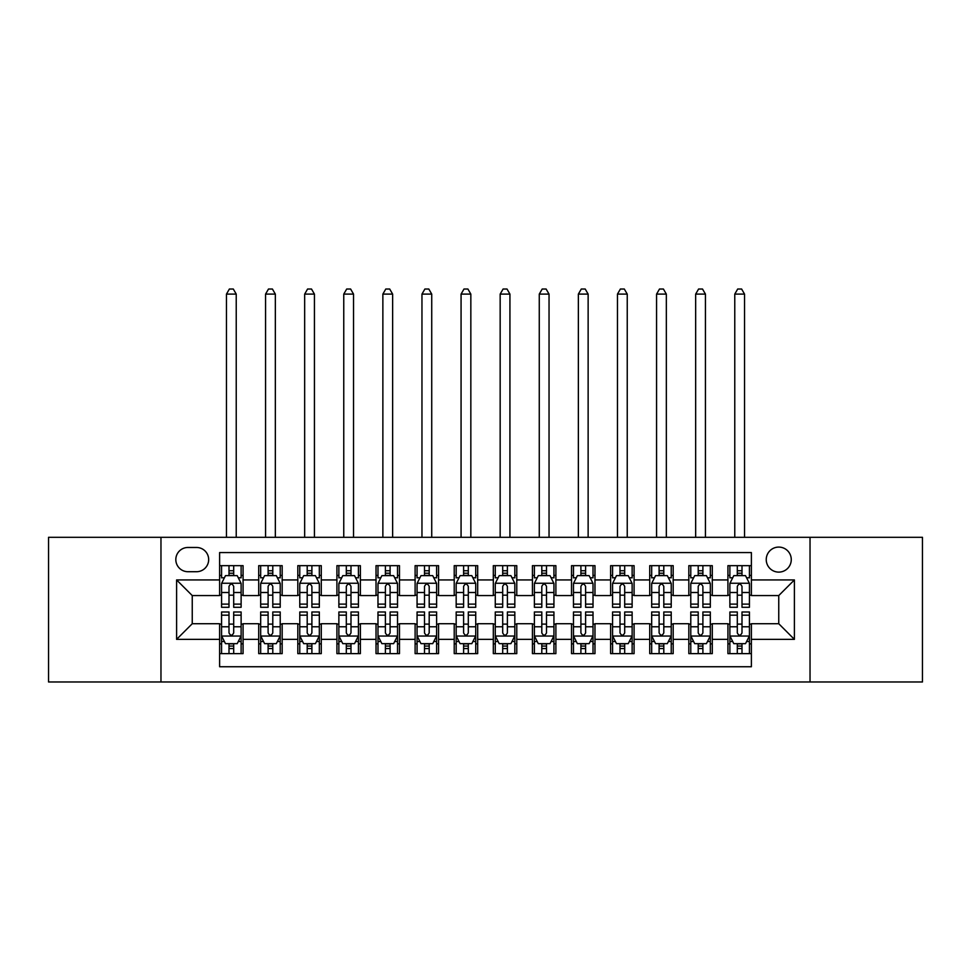 <?xml version="1.0" encoding="UTF-8"?>
<svg xmlns="http://www.w3.org/2000/svg" width="971" height="971" viewBox="0 0 971 971"><rect width="100%" height="100%" fill="white"/><g stroke="black" fill="none" stroke-linecap="round" stroke-linejoin="round"><path stroke-width="1.46" d="M778.754 547.086A12.514 12.514 0 0 0 766.24 559.599A12.514 12.514 0 0 0 778.754 572.113A12.514 12.514 0 0 0 791.268 559.599A12.514 12.514 0 0 0 778.754 547.086M810.032 681.982L922.45 681.982L922.45 537.303L810.032 537.303L810.032 681.982L160.968 681.982L160.968 537.303L48.55 537.303L48.55 681.982L160.968 681.982M751.384 565.656L727.922 565.656L727.922 579.93L712.289 579.93L712.289 595.563L727.922 595.563L727.922 579.93M712.289 579.93L712.289 565.656L688.827 565.656L688.827 579.93L673.182 579.93L673.182 595.563L688.827 595.563L688.827 579.93M673.182 579.93L673.182 565.656L649.72 565.656L649.72 579.93L634.087 579.93L634.087 595.563L649.72 595.563L649.72 579.93M634.087 579.93L634.087 565.656L610.625 565.656L610.625 579.93L594.98 579.93L594.98 595.563L610.625 595.563L610.625 579.93M594.98 579.93L594.98 565.656L571.518 565.656L571.518 579.93L555.885 579.93L555.885 595.563L571.518 595.563L571.518 579.93M555.885 579.93L555.885 565.656L532.424 565.656L532.424 579.93L516.778 579.93L516.778 595.563L532.424 595.563L532.424 579.93M516.778 579.93L516.778 565.656L493.317 565.656L493.317 579.93L477.683 579.93L477.683 595.563L493.317 595.563L493.317 579.93M477.683 579.93L477.683 565.656L454.222 565.656L454.222 579.93L438.576 579.93L438.576 595.563L454.222 595.563L454.222 579.93M438.576 579.93L438.576 565.656L415.115 565.656L415.115 579.93L399.482 579.93L399.482 595.563L415.115 595.563L415.115 579.93M399.482 579.93L399.482 565.656L376.02 565.656L376.02 579.93L360.375 579.93L360.375 595.563L376.02 595.563L376.02 579.93M360.375 579.93L360.375 565.656L336.913 565.656L336.913 579.93L321.28 579.93L321.28 595.563L336.913 595.563L336.913 579.93M321.28 579.93L321.28 565.656L297.818 565.656L297.818 579.93L282.173 579.93L282.173 595.563L297.818 595.563L297.818 579.93M282.173 579.93L282.173 565.656L258.711 565.656L258.711 595.563L243.078 595.563L243.078 565.656L219.616 565.656M219.616 653.629L243.078 653.629L243.078 623.722L258.711 623.722L258.711 653.629L282.173 653.629L282.173 623.722L297.818 623.722L297.818 639.367L282.173 639.367M297.818 639.367L297.818 653.629L321.28 653.629L321.28 623.722L336.913 623.722L336.913 639.367L321.28 639.367M336.913 639.367L336.913 653.629L360.375 653.629L360.375 623.722L376.02 623.722L376.02 639.367L360.375 639.367M376.02 639.367L376.02 653.629L399.482 653.629L399.482 623.722L415.115 623.722L415.115 639.367L399.482 639.367M415.115 639.367L415.115 653.629L438.576 653.629L438.576 623.722L454.222 623.722L454.222 639.367L438.576 639.367M454.222 639.367L454.222 653.629L477.683 653.629L477.683 623.722L493.317 623.722L493.317 639.367L477.683 639.367M493.317 639.367L493.317 653.629L516.778 653.629L516.778 623.722L532.424 623.722L532.424 639.367L516.778 639.367M532.424 639.367L532.424 653.629L555.885 653.629L555.885 623.722L571.518 623.722L571.518 639.367L555.885 639.367M571.518 639.367L571.518 653.629L594.98 653.629L594.98 623.722L610.625 623.722L610.625 639.367L594.98 639.367M610.625 639.367L610.625 653.629L634.087 653.629L634.087 623.722L649.72 623.722L649.72 639.367L634.087 639.367M649.72 639.367L649.72 653.629L673.182 653.629L673.182 623.722L688.827 623.722L688.827 639.367L673.182 639.367M688.827 639.367L688.827 653.629L712.289 653.629L712.289 623.722L727.922 623.722L727.922 639.367L712.289 639.367M187.949 571.713L196.543 571.713A12.125 12.125 0 0 0 208.668 559.599A12.125 12.125 0 0 0 196.543 547.474L187.949 547.474A12.125 12.125 0 0 0 175.824 559.599A12.125 12.125 0 0 0 187.949 571.713M810.032 537.303L160.968 537.303M751.384 579.93L751.384 552.56L219.616 552.56L219.616 595.563L192.246 595.563L192.246 623.722L219.616 623.722L219.616 666.737L751.384 666.737L751.384 623.722L778.754 623.722L778.754 595.563L751.384 595.563L751.384 579.93L794.399 579.93L794.399 639.367L751.384 639.367M219.616 639.367L176.601 639.367L176.601 579.93L219.616 579.93M727.922 639.367L727.922 653.629L751.384 653.629M219.616 575.427L221.57 575.427M228.998 575.427L233.695 575.427M241.124 575.427L243.078 575.427M219.616 595.174L221.57 595.174M228.998 595.174L233.695 595.174M241.124 595.174L243.078 595.174M219.616 624.11L221.57 624.11M228.998 624.11L233.695 624.11M241.124 624.11L243.078 624.11M219.616 643.858L221.57 643.858M228.998 643.858L233.695 643.858M241.124 643.858L243.078 643.858M258.711 595.174L260.677 595.174M268.105 595.174L272.79 595.174M280.218 595.174L282.173 595.174M258.711 575.427L260.677 575.427M268.105 575.427L272.79 575.427M280.218 575.427L282.173 575.427M258.711 624.11L260.677 624.11M268.105 624.11L272.79 624.11M280.218 624.11L282.173 624.11M258.711 643.858L260.677 643.858M268.105 643.858L272.79 643.858M280.218 643.858L282.173 643.858M297.818 624.11L299.772 624.11M307.2 624.11L311.897 624.11M319.325 624.11L321.28 624.11M297.818 643.858L299.772 643.858M307.2 643.858L311.897 643.858M319.325 643.858L321.28 643.858M297.818 575.427L299.772 575.427M307.2 575.427L311.897 575.427M319.325 575.427L321.28 575.427M297.818 595.174L299.772 595.174M307.2 595.174L311.897 595.174M319.325 595.174L321.28 595.174M336.913 624.11L338.867 624.11M346.307 624.11L350.992 624.11M358.42 624.11L360.375 624.11M336.913 643.858L338.867 643.858M346.307 643.858L350.992 643.858M358.42 643.858L360.375 643.858M336.913 575.427L338.867 575.427M346.307 575.427L350.992 575.427M358.42 575.427L360.375 575.427M336.913 595.174L338.867 595.174M346.307 595.174L350.992 595.174M358.42 595.174L360.375 595.174M376.02 624.11L377.974 624.11M385.402 624.11L390.099 624.11M397.527 624.11L399.482 624.11M376.02 643.858L377.974 643.858M385.402 643.858L390.099 643.858M397.527 643.858L399.482 643.858M376.02 575.427L377.974 575.427M385.402 575.427L390.099 575.427M397.527 575.427L399.482 575.427M376.02 595.174L377.974 595.174M385.402 595.174L390.099 595.174M397.527 595.174L399.482 595.174M415.115 624.11L417.069 624.11M424.497 624.11L429.194 624.11M436.622 624.11L438.576 624.11M415.115 643.858L417.069 643.858M424.497 643.858L429.194 643.858M436.622 643.858L438.576 643.858M415.115 575.427L417.069 575.427M424.497 575.427L429.194 575.427M436.622 575.427L438.576 575.427M415.115 595.174L417.069 595.174M424.497 595.174L429.194 595.174M436.622 595.174L438.576 595.174M454.222 624.11L456.176 624.11M463.604 624.11L468.301 624.11M475.729 624.11L477.683 624.11M454.222 643.858L456.176 643.858M463.604 643.858L468.301 643.858M475.729 643.858L477.683 643.858M454.222 575.427L456.176 575.427M463.604 575.427L468.301 575.427M475.729 575.427L477.683 575.427M454.222 595.174L456.176 595.174M463.604 595.174L468.301 595.174M475.729 595.174L477.683 595.174M493.317 624.11L495.271 624.11M502.699 624.11L507.396 624.11M514.824 624.11L516.778 624.11M493.317 643.858L495.271 643.858M502.699 643.858L507.396 643.858M514.824 643.858L516.778 643.858M493.317 575.427L495.271 575.427M502.699 575.427L507.396 575.427M514.824 575.427L516.778 575.427M493.317 595.174L495.271 595.174M502.699 595.174L507.396 595.174M514.824 595.174L516.778 595.174M532.424 624.11L534.378 624.11M541.806 624.11L546.503 624.11M553.931 624.11L555.885 624.11M532.424 643.858L534.378 643.858M541.806 643.858L546.503 643.858M553.931 643.858L555.885 643.858M532.424 575.427L534.378 575.427M541.806 575.427L546.503 575.427M553.931 575.427L555.885 575.427M532.424 595.174L534.378 595.174M541.806 595.174L546.503 595.174M553.931 595.174L555.885 595.174M571.518 624.11L573.473 624.11M580.901 624.11L585.598 624.11M593.026 624.11L594.98 624.11M571.518 643.858L573.473 643.858M580.901 643.858L585.598 643.858M593.026 643.858L594.98 643.858M571.518 575.427L573.473 575.427M580.901 575.427L585.598 575.427M593.026 575.427L594.98 575.427M571.518 595.174L573.473 595.174M580.901 595.174L585.598 595.174M593.026 595.174L594.98 595.174M610.625 624.11L612.58 624.11M620.008 624.11L624.693 624.11M632.133 624.11L634.087 624.11M610.625 643.858L612.58 643.858M620.008 643.858L624.693 643.858M632.133 643.858L634.087 643.858M610.625 575.427L612.58 575.427M620.008 575.427L624.693 575.427M632.133 575.427L634.087 575.427M610.625 595.174L612.58 595.174M620.008 595.174L624.693 595.174M632.133 595.174L634.087 595.174M649.72 624.11L651.675 624.11M659.103 624.11L663.8 624.11M671.228 624.11L673.182 624.11M649.72 643.858L651.675 643.858M659.103 643.858L663.8 643.858M671.228 643.858L673.182 643.858M649.72 575.427L651.675 575.427M659.103 575.427L663.8 575.427M671.228 575.427L673.182 575.427M649.72 595.174L651.675 595.174M659.103 595.174L663.8 595.174M671.228 595.174L673.182 595.174M688.827 624.11L690.782 624.11M698.21 624.11L702.895 624.11M710.323 624.11L712.289 624.11M688.827 643.858L690.782 643.858M698.21 643.858L702.895 643.858M710.323 643.858L712.289 643.858M688.827 575.427L690.782 575.427M698.21 575.427L702.895 575.427M710.323 575.427L712.289 575.427M688.827 595.174L690.782 595.174M698.21 595.174L702.895 595.174M710.323 595.174L712.289 595.174M727.922 624.11L729.876 624.11M737.305 624.11L742.002 624.11M749.43 624.11L751.384 624.11M727.922 643.858L729.876 643.858M737.305 643.858L742.002 643.858M749.43 643.858L751.384 643.858M727.922 575.427L729.876 575.427M737.305 575.427L742.002 575.427M749.43 575.427L751.384 575.427M727.922 595.174L729.876 595.174M737.305 595.174L742.002 595.174M749.43 595.174L751.384 595.174M192.246 595.563L176.601 579.93M192.246 623.722L176.601 639.367M794.399 579.93L778.754 595.563M794.399 639.367L778.754 623.722M233.695 565.656L233.695 575.633L233.695 570.742L228.998 570.742M241.124 604.108L233.695 604.108L233.695 607.3L241.124 607.3L241.124 583.45L237.215 575.633L225.478 575.633L221.57 583.45L221.57 607.3L228.998 607.3L228.998 604.108L221.57 604.108M224.41 577.781L221.57 577.781L221.57 565.656M221.57 577.854L221.57 570.742M241.124 577.854L241.124 570.742M238.283 577.781L241.124 577.781L241.124 565.656M228.998 575.633L228.998 565.656M233.695 604.108L233.695 586.375C232.13 583.365 230.564 583.365 228.998 586.375L228.998 599.568M221.57 592.504L228.998 592.504L228.998 604.108M236.232 537.303L236.232 294.104L226.461 294.104L226.461 537.303M226.461 294.104L229.387 289.018L233.295 289.018L236.232 294.104M228.998 648.555L233.695 648.555M221.57 615.177L228.998 615.177L228.998 611.985L221.57 611.985L221.57 635.847L225.478 643.664L237.215 643.664L241.124 635.847L241.124 611.985L233.695 611.985L233.695 615.177L241.124 615.177M241.124 635.847L241.124 653.629M221.57 635.847L221.57 653.629M233.695 643.664L233.695 653.629M228.998 653.629L228.998 643.664M228.998 615.177L228.998 632.91C230.564 635.92 232.13 635.92 233.695 632.91L233.695 615.177M272.79 565.656L272.79 575.633L272.79 570.742L268.105 570.742M280.218 604.108L272.79 604.108L272.79 607.3L280.218 607.3L280.218 583.45L276.31 575.633L264.585 575.633L260.677 583.45L260.677 607.3L268.105 607.3L268.105 604.108L260.677 604.108M263.505 577.781L260.677 577.781L260.677 565.656M260.677 577.854L260.677 570.742M280.218 577.854L280.218 570.742M277.39 577.781L280.218 577.781L280.218 565.656M268.105 575.633L268.105 565.656M272.79 604.108L272.79 586.375C271.225 583.365 269.671 583.365 268.105 586.375L268.105 599.568M260.677 592.504L268.105 592.504L268.105 604.108M275.339 537.303L275.339 294.104L265.556 294.104L265.556 537.303M265.556 294.104L268.494 289.018L272.402 289.018L275.339 294.104M311.897 565.656L311.897 575.633L311.897 570.742L307.2 570.742M319.325 604.108L311.897 604.108L311.897 607.3L319.325 607.3L319.325 583.45L315.417 575.633L303.68 575.633L299.772 583.45L299.772 607.3L307.2 607.3L307.2 604.108L299.772 604.108M302.612 577.781L299.772 577.781L299.772 565.656M299.772 577.854L299.772 570.742M319.325 577.854L319.325 570.742M316.485 577.781L319.325 577.781L319.325 565.656M307.2 575.633L307.2 565.656M311.897 604.108L311.897 586.375C310.332 583.365 308.766 583.365 307.2 586.375L307.2 599.568M299.772 592.504L307.2 592.504L307.2 604.108M314.434 537.303L314.434 294.104L304.663 294.104L304.663 537.303M304.663 294.104L307.589 289.018L311.497 289.018L314.434 294.104M350.992 565.656L350.992 575.633L350.992 570.742L346.307 570.742M358.42 604.108L350.992 604.108L350.992 607.3L358.42 607.3L358.42 583.45L354.512 575.633L342.787 575.633L338.867 583.45L338.867 607.3L346.307 607.3L346.307 604.108L338.867 604.108M341.707 577.781L338.867 577.781L338.867 565.656M338.867 577.854L338.867 570.742M358.42 577.854L358.42 570.742M355.592 577.781L358.42 577.781L358.42 565.656M346.307 575.633L346.307 565.656M350.992 604.108L350.992 586.375C349.426 583.365 347.873 583.365 346.307 586.375L346.307 599.568M338.867 592.504L346.307 592.504L346.307 604.108M353.541 537.303L353.541 294.104L343.758 294.104L343.758 537.303M343.758 294.104L346.696 289.018L350.604 289.018L353.541 294.104M390.099 565.656L390.099 575.633L390.099 570.742L385.402 570.742M397.527 604.108L390.099 604.108L390.099 607.3L397.527 607.3L397.527 583.45L393.619 575.633L381.882 575.633L377.974 583.45L377.974 607.3L385.402 607.3L385.402 604.108L377.974 604.108M380.802 577.781L377.974 577.781L377.974 565.656M377.974 577.854L377.974 570.742M397.527 577.854L397.527 570.742M394.687 577.781L397.527 577.781L397.527 565.656M385.402 575.633L385.402 565.656M390.099 604.108L390.099 586.375C388.534 583.365 386.968 583.365 385.402 586.375L385.402 599.568M377.974 592.504L385.402 592.504L385.402 604.108M392.636 537.303L392.636 294.104L382.865 294.104L382.865 537.303M382.865 294.104L385.79 289.018L389.699 289.018L392.636 294.104M268.105 648.555L272.79 648.555M260.677 615.177L268.105 615.177L268.105 611.985L260.677 611.985L260.677 635.847L264.585 643.664L276.31 643.664L280.218 635.847L280.218 611.985L272.79 611.985L272.79 615.177L280.218 615.177M280.218 635.847L280.218 653.629M260.677 635.847L260.677 653.629M272.79 643.664L272.79 653.629M268.105 653.629L268.105 643.664M268.105 615.177L268.105 632.91C269.659 635.92 271.225 635.92 272.79 632.91L272.79 615.177M307.2 648.555L311.897 648.555M299.772 615.177L307.2 615.177L307.2 611.985L299.772 611.985L299.772 635.847L303.68 643.664L315.417 643.664L319.325 635.847L319.325 611.985L311.897 611.985L311.897 615.177L319.325 615.177M319.325 635.847L319.325 653.629M299.772 635.847L299.772 653.629M311.897 643.664L311.897 653.629M307.2 653.629L307.2 643.664M307.2 615.177L307.2 632.91C308.766 635.92 310.332 635.92 311.897 632.91L311.897 615.177M346.307 648.555L350.992 648.555M338.867 615.177L346.307 615.177L346.307 611.985L338.867 611.985L338.867 635.847L342.787 643.664L354.512 643.664L358.42 635.847L358.42 611.985L350.992 611.985L350.992 615.177L358.42 615.177M358.42 635.847L358.42 653.629M338.867 635.847L338.867 653.629M350.992 643.664L350.992 653.629M346.307 653.629L346.307 643.664M346.307 615.177L346.307 632.91C347.861 635.92 349.426 635.92 350.992 632.91L350.992 615.177M385.402 648.555L390.099 648.555M377.974 615.177L385.402 615.177L385.402 611.985L377.974 611.985L377.974 635.847L381.882 643.664L393.619 643.664L397.527 635.847L397.527 611.985L390.099 611.985L390.099 615.177L397.527 615.177M397.527 635.847L397.527 653.629M377.974 635.847L377.974 653.629M390.099 643.664L390.099 653.629M385.402 653.629L385.402 643.664M385.402 615.177L385.402 632.91C386.968 635.92 388.534 635.92 390.099 632.91L390.099 615.177M429.194 565.656L429.194 575.633L429.194 570.742L424.497 570.742M436.622 604.108L429.194 604.108L429.194 607.3L436.622 607.3L436.622 583.45L432.714 575.633L420.989 575.633L417.069 583.45L417.069 607.3L424.497 607.3L424.497 604.108L417.069 604.108M419.909 577.781L417.069 577.781L417.069 565.656M417.069 577.854L417.069 570.742M436.622 577.854L436.622 570.742M433.794 577.781L436.622 577.781L436.622 565.656M424.497 575.633L424.497 565.656M429.194 604.108L429.194 586.375C427.628 583.365 426.075 583.365 424.497 586.375L424.497 599.568M417.069 592.504L424.497 592.504L424.497 604.108M431.731 537.303L431.731 294.104L421.96 294.104L421.96 537.303M421.96 294.104L424.897 289.018L428.806 289.018L431.731 294.104M424.497 648.555L429.194 648.555M417.069 615.177L424.497 615.177L424.497 611.985L417.069 611.985L417.069 635.847L420.989 643.664L432.714 643.664L436.622 635.847L436.622 611.985L429.194 611.985L429.194 615.177L436.622 615.177M436.622 635.847L436.622 653.629M417.069 635.847L417.069 653.629M429.194 643.664L429.194 653.629M424.497 653.629L424.497 643.664M424.497 615.177L424.497 632.91C426.063 635.92 427.628 635.92 429.194 632.91L429.194 615.177M468.301 565.656L468.301 575.633L468.301 570.742L463.604 570.742M475.729 604.108L468.301 604.108L468.301 607.3L475.729 607.3L475.729 583.45L471.809 575.633L460.084 575.633L456.176 583.45L456.176 607.3L463.604 607.3L463.604 604.108L456.176 604.108M459.004 577.781L456.176 577.781L456.176 565.656M456.176 577.854L456.176 570.742M475.729 577.854L475.729 570.742M472.889 577.781L475.729 577.781L475.729 565.656M463.604 575.633L463.604 565.656M468.301 604.108L468.301 586.375C466.735 583.365 465.17 583.365 463.604 586.375L463.604 599.568M456.176 592.504L463.604 592.504L463.604 604.108M470.838 537.303L470.838 294.104L461.067 294.104L461.067 537.303M461.067 294.104L463.992 289.018L467.901 289.018L470.838 294.104M463.604 648.555L468.301 648.555M456.176 615.177L463.604 615.177L463.604 611.985L456.176 611.985L456.176 635.847L460.084 643.664L471.809 643.664L475.729 635.847L475.729 611.985L468.301 611.985L468.301 615.177L475.729 615.177M475.729 635.847L475.729 653.629M456.176 635.847L456.176 653.629M468.301 643.664L468.301 653.629M463.604 653.629L463.604 643.664M463.604 615.177L463.604 632.91C465.17 635.92 466.735 635.92 468.301 632.91L468.301 615.177M507.396 565.656L507.396 575.633L507.396 570.742L502.699 570.742M514.824 604.108L507.396 604.108L507.396 607.3L514.824 607.3L514.824 583.45L510.916 575.633L499.191 575.633L495.271 583.45L495.271 607.3L502.699 607.3L502.699 604.108L495.271 604.108M498.111 577.781L495.271 577.781L495.271 565.656M495.271 577.854L495.271 570.742M514.824 577.854L514.824 570.742M511.996 577.781L514.824 577.781L514.824 565.656M502.699 575.633L502.699 565.656M507.396 604.108L507.396 586.375C505.83 583.365 504.265 583.365 502.699 586.375L502.699 599.568M495.271 592.504L502.699 592.504L502.699 604.108M509.933 537.303L509.933 294.104L500.162 294.104L500.162 537.303M500.162 294.104L503.099 289.018L507.008 289.018L509.933 294.104M502.699 648.555L507.396 648.555M495.271 615.177L502.699 615.177L502.699 611.985L495.271 611.985L495.271 635.847L499.191 643.664L510.916 643.664L514.824 635.847L514.824 611.985L507.396 611.985L507.396 615.177L514.824 615.177M514.824 635.847L514.824 653.629M495.271 635.847L495.271 653.629M507.396 643.664L507.396 653.629M502.699 653.629L502.699 643.664M502.699 615.177L502.699 632.91C504.265 635.92 505.83 635.92 507.396 632.91L507.396 615.177M546.503 565.656L546.503 575.633L546.503 570.742L541.806 570.742M553.931 604.108L546.503 604.108L546.503 607.3L553.931 607.3L553.931 583.45L550.011 575.633L538.286 575.633L534.378 583.45L534.378 607.3L541.806 607.3L541.806 604.108L534.378 604.108M537.206 577.781L534.378 577.781L534.378 565.656M534.378 577.854L534.378 570.742M553.931 577.854L553.931 570.742M551.091 577.781L553.931 577.781L553.931 565.656M541.806 575.633L541.806 565.656M546.503 604.108L546.503 586.375C544.937 583.365 543.372 583.365 541.806 586.375L541.806 599.568M534.378 592.504L541.806 592.504L541.806 604.108M549.04 537.303L549.04 294.104L539.269 294.104L539.269 537.303M539.269 294.104L542.194 289.018L546.103 289.018L549.04 294.104M541.806 648.555L546.503 648.555M534.378 615.177L541.806 615.177L541.806 611.985L534.378 611.985L534.378 635.847L538.286 643.664L550.011 643.664L553.931 635.847L553.931 611.985L546.503 611.985L546.503 615.177L553.931 615.177M553.931 635.847L553.931 653.629M534.378 635.847L534.378 653.629M546.503 643.664L546.503 653.629M541.806 653.629L541.806 643.664M541.806 615.177L541.806 632.91C543.372 635.92 544.925 635.92 546.503 632.91L546.503 615.177M585.598 565.656L585.598 575.633L585.598 570.742L580.901 570.742M593.026 604.108L585.598 604.108L585.598 607.3L593.026 607.3L593.026 583.45L589.118 575.633L577.381 575.633L573.473 583.45L573.473 607.3L580.901 607.3L580.901 604.108L573.473 604.108M576.313 577.781L573.473 577.781L573.473 565.656M573.473 577.854L573.473 570.742M593.026 577.854L593.026 570.742M590.198 577.781L593.026 577.781L593.026 565.656M580.901 575.633L580.901 565.656M585.598 604.108L585.598 586.375C584.032 583.365 582.466 583.365 580.901 586.375L580.901 599.568M573.473 592.504L580.901 592.504L580.901 604.108M588.135 537.303L588.135 294.104L578.364 294.104L578.364 537.303M578.364 294.104L581.301 289.018L585.21 289.018L588.135 294.104M580.901 648.555L585.598 648.555M573.473 615.177L580.901 615.177L580.901 611.985L573.473 611.985L573.473 635.847L577.381 643.664L589.118 643.664L593.026 635.847L593.026 611.985L585.598 611.985L585.598 615.177L593.026 615.177M593.026 635.847L593.026 653.629M573.473 635.847L573.473 653.629M585.598 643.664L585.598 653.629M580.901 653.629L580.901 643.664M580.901 615.177L580.901 632.91C582.466 635.92 584.032 635.92 585.598 632.91L585.598 615.177M624.693 565.656L624.693 575.633L624.693 570.742L620.008 570.742M632.133 604.108L624.693 604.108L624.693 607.3L632.133 607.3L632.133 583.45L628.213 575.633L616.488 575.633L612.58 583.45L612.58 607.3L620.008 607.3L620.008 604.108L612.58 604.108M615.408 577.781L612.58 577.781L612.58 565.656M612.58 577.854L612.58 570.742M632.133 577.854L632.133 570.742M629.293 577.781L632.133 577.781L632.133 565.656M620.008 575.633L620.008 565.656M624.693 604.108L624.693 586.375C623.139 583.365 621.574 583.365 620.008 586.375L620.008 599.568M612.58 592.504L620.008 592.504L620.008 604.108M627.242 537.303L627.242 294.104L617.459 294.104L617.459 537.303M617.459 294.104L620.396 289.018L624.304 289.018L627.242 294.104M620.008 648.555L624.693 648.555M612.58 615.177L620.008 615.177L620.008 611.985L612.58 611.985L612.58 635.847L616.488 643.664L628.213 643.664L632.133 635.847L632.133 611.985L624.693 611.985L624.693 615.177L632.133 615.177M632.133 635.847L632.133 653.629M612.58 635.847L612.58 653.629M624.693 643.664L624.693 653.629M620.008 653.629L620.008 643.664M620.008 615.177L620.008 632.91C621.574 635.92 623.127 635.92 624.693 632.91L624.693 615.177M663.8 565.656L663.8 575.633L663.8 570.742L659.103 570.742M671.228 604.108L663.8 604.108L663.8 607.3L671.228 607.3L671.228 583.45L667.32 575.633L655.583 575.633L651.675 583.45L651.675 607.3L659.103 607.3L659.103 604.108L651.675 604.108M654.515 577.781L651.675 577.781L651.675 565.656M651.675 577.854L651.675 570.742M671.228 577.854L671.228 570.742M668.388 577.781L671.228 577.781L671.228 565.656M659.103 575.633L659.103 565.656M663.8 604.108L663.8 586.375C662.234 583.365 660.668 583.365 659.103 586.375L659.103 599.568M651.675 592.504L659.103 592.504L659.103 604.108M666.337 537.303L666.337 294.104L656.566 294.104L656.566 537.303M656.566 294.104L659.503 289.018L663.411 289.018L666.337 294.104M659.103 648.555L663.8 648.555M651.675 615.177L659.103 615.177L659.103 611.985L651.675 611.985L651.675 635.847L655.583 643.664L667.32 643.664L671.228 635.847L671.228 611.985L663.8 611.985L663.8 615.177L671.228 615.177M671.228 635.847L671.228 653.629M651.675 635.847L651.675 653.629M663.8 643.664L663.8 653.629M659.103 653.629L659.103 643.664M659.103 615.177L659.103 632.91C660.668 635.92 662.234 635.92 663.8 632.91L663.8 615.177M702.895 565.656L702.895 575.633L702.895 570.742L698.21 570.742M710.323 604.108L702.895 604.108L702.895 607.3L710.323 607.3L710.323 583.45L706.415 575.633L694.69 575.633L690.782 583.45L690.782 607.3L698.21 607.3L698.21 604.108L690.782 604.108M693.61 577.781L690.782 577.781L690.782 565.656M690.782 577.854L690.782 570.742M710.323 577.854L710.323 570.742M707.495 577.781L710.323 577.781L710.323 565.656M698.21 575.633L698.21 565.656M702.895 604.108L702.895 586.375C701.341 583.365 699.775 583.365 698.21 586.375L698.21 599.568M690.782 592.504L698.21 592.504L698.21 604.108M705.444 537.303L705.444 294.104L695.661 294.104L695.661 537.303M695.661 294.104L698.598 289.018L702.506 289.018L705.444 294.104M698.21 648.555L702.895 648.555M690.782 615.177L698.21 615.177L698.21 611.985L690.782 611.985L690.782 635.847L694.69 643.664L706.415 643.664L710.323 635.847L710.323 611.985L702.895 611.985L702.895 615.177L710.323 615.177M710.323 635.847L710.323 653.629M690.782 635.847L690.782 653.629M702.895 643.664L702.895 653.629M698.21 653.629L698.21 643.664M698.21 615.177L698.21 632.91C699.775 635.92 701.329 635.92 702.895 632.91L702.895 615.177M742.002 565.656L742.002 575.633L742.002 570.742L737.305 570.742M749.43 604.108L742.002 604.108L742.002 607.3L749.43 607.3L749.43 583.45L745.522 575.633L733.785 575.633L729.876 583.45L729.876 607.3L737.305 607.3L737.305 604.108L729.876 604.108M732.717 577.781L729.876 577.781L729.876 565.656M729.876 577.854L729.876 570.742M749.43 577.854L749.43 570.742M746.59 577.781L749.43 577.781L749.43 565.656M737.305 575.633L737.305 565.656M742.002 604.108L742.002 586.375C740.436 583.365 738.87 583.365 737.305 586.375L737.305 599.568M729.876 592.504L737.305 592.504L737.305 604.108M744.539 537.303L744.539 294.104L734.768 294.104L734.768 537.303M734.768 294.104L737.705 289.018L741.613 289.018L744.539 294.104M737.305 648.555L742.002 648.555M729.876 615.177L737.305 615.177L737.305 611.985L729.876 611.985L729.876 635.847L733.785 643.664L745.522 643.664L749.43 635.847L749.43 611.985L742.002 611.985L742.002 615.177L749.43 615.177M749.43 635.847L749.43 653.629M729.876 635.847L729.876 653.629M742.002 643.664L742.002 653.629M737.305 653.629L737.305 643.664M737.305 615.177L737.305 632.91C738.87 635.92 740.436 635.92 742.002 632.91L742.002 615.177M258.711 639.367L243.078 639.367M258.711 579.93L243.078 579.93M241.026 583.255L221.667 583.255M241.124 592.504L233.695 592.504M233.695 573.23L228.998 573.23M221.667 636.041L241.026 636.041M241.124 641.515L238.283 641.515M224.41 641.515L221.57 641.515M233.695 626.781L241.124 626.781M221.57 626.781L228.998 626.781M228.998 646.067L233.695 646.067M280.121 583.255L260.774 583.255M280.218 592.504L272.79 592.504M272.79 573.23L268.105 573.23M319.228 583.255L299.869 583.255M319.325 592.504L311.897 592.504M311.897 573.23L307.2 573.23M358.323 583.255L338.976 583.255M358.42 592.504L350.992 592.504M350.992 573.23L346.307 573.23M397.43 583.255L378.071 583.255M397.527 592.504L390.099 592.504M390.099 573.23L385.402 573.23M260.774 636.041L280.121 636.041M280.218 641.515L277.39 641.515M263.505 641.515L260.677 641.515M272.79 626.781L280.218 626.781M260.677 626.781L268.105 626.781M268.105 646.067L272.79 646.067M299.869 636.041L319.228 636.041M319.325 641.515L316.485 641.515M302.612 641.515L299.772 641.515M311.897 626.781L319.325 626.781M299.772 626.781L307.2 626.781M307.2 646.067L311.897 646.067M338.976 636.041L358.323 636.041M358.42 641.515L355.592 641.515M341.707 641.515L338.867 641.515M350.992 626.781L358.42 626.781M338.867 626.781L346.307 626.781M346.307 646.067L350.992 646.067M378.071 636.041L397.43 636.041M397.527 641.515L394.687 641.515M380.802 641.515L377.974 641.515M390.099 626.781L397.527 626.781M377.974 626.781L385.402 626.781M385.402 646.067L390.099 646.067M436.525 583.255L417.166 583.255M436.622 592.504L429.194 592.504M429.194 573.23L424.497 573.23M417.166 636.041L436.525 636.041M436.622 641.515L433.794 641.515M419.909 641.515L417.069 641.515M429.194 626.781L436.622 626.781M417.069 626.781L424.497 626.781M424.497 646.067L429.194 646.067M475.632 583.255L456.273 583.255M475.729 592.504L468.301 592.504M468.301 573.23L463.604 573.23M456.273 636.041L475.632 636.041M475.729 641.515L472.889 641.515M459.004 641.515L456.176 641.515M468.301 626.781L475.729 626.781M456.176 626.781L463.604 626.781M463.604 646.067L468.301 646.067M514.727 583.255L495.368 583.255M514.824 592.504L507.396 592.504M507.396 573.23L502.699 573.23M495.368 636.041L514.727 636.041M514.824 641.515L511.996 641.515M498.111 641.515L495.271 641.515M507.396 626.781L514.824 626.781M495.271 626.781L502.699 626.781M502.699 646.067L507.396 646.067M553.834 583.255L534.475 583.255M553.931 592.504L546.503 592.504M546.503 573.23L541.806 573.23M534.475 636.041L553.834 636.041M553.931 641.515L551.091 641.515M537.206 641.515L534.378 641.515M546.503 626.781L553.931 626.781M534.378 626.781L541.806 626.781M541.806 646.067L546.503 646.067M592.929 583.255L573.57 583.255M593.026 592.504L585.598 592.504M585.598 573.23L580.901 573.23M573.57 636.041L592.929 636.041M593.026 641.515L590.198 641.515M576.313 641.515L573.473 641.515M585.598 626.781L593.026 626.781M573.473 626.781L580.901 626.781M580.901 646.067L585.598 646.067M632.024 583.255L612.677 583.255M632.133 592.504L624.693 592.504M624.693 573.23L620.008 573.23M612.677 636.041L632.024 636.041M632.133 641.515L629.293 641.515M615.408 641.515L612.58 641.515M624.693 626.781L632.133 626.781M612.58 626.781L620.008 626.781M620.008 646.067L624.693 646.067M671.131 583.255L651.772 583.255M671.228 592.504L663.8 592.504M663.8 573.23L659.103 573.23M651.772 636.041L671.131 636.041M671.228 641.515L668.388 641.515M654.515 641.515L651.675 641.515M663.8 626.781L671.228 626.781M651.675 626.781L659.103 626.781M659.103 646.067L663.8 646.067M710.226 583.255L690.879 583.255M710.323 592.504L702.895 592.504M702.895 573.23L698.21 573.23M690.879 636.041L710.226 636.041M710.323 641.515L707.495 641.515M693.61 641.515L690.782 641.515M702.895 626.781L710.323 626.781M690.782 626.781L698.21 626.781M698.21 646.067L702.895 646.067M749.333 583.255L729.974 583.255M749.43 592.504L742.002 592.504M742.002 573.23L737.305 573.23M729.974 636.041L749.333 636.041M749.43 641.515L746.59 641.515M732.717 641.515L729.876 641.515M742.002 626.781L749.43 626.781M729.876 626.781L737.305 626.781M737.305 646.067L742.002 646.067"/></g></svg>
